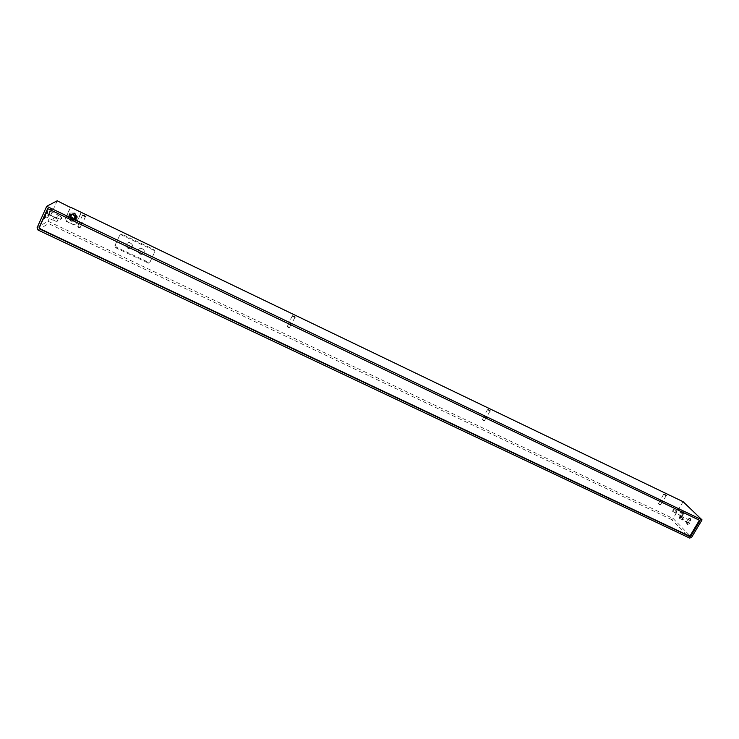 <?xml version="1.0" encoding="UTF-8"?>
<svg xmlns="http://www.w3.org/2000/svg" width="739" height="739" viewBox="0 0 739 739"><rect width="100%" height="100%" fill="white"/><g stroke="black" fill="none" stroke-linecap="round" stroke-linejoin="round"><path stroke-width="0.55" stroke-dasharray="3.69 2.77" d="M683.095 501.698L673.137 518.51L671.788 519.683L689.644 538.075M57.189 200.796L47.989 221.21L48.571 223.575L671.788 519.683M70.51 207.493L65.512 218.532L66.602 221.257L73.466 224.536L74.353 224.748L76.2 223.64L81.318 212.398M44.7 218.532L44.589 218.55C45.144 215.982 46.224 213.719 47.832 211.77C47.444 213.931 46.4 216.185 44.7 218.532M48.58 216.296L48.478 216.305C49.033 213.793 50.095 211.566 51.665 209.654C51.277 211.77 50.243 213.987 48.58 216.296M689.977 518.464C690.586 521.485 689.579 523.388 686.956 524.182C685.912 521.337 686.836 519.369 689.718 518.279L689.977 518.464M683.187 511.785C683.769 514.75 682.781 516.626 680.213 517.411C679.224 514.63 680.139 512.7 682.947 511.619L683.187 511.785M690.568 518.741L690.309 518.566C687.427 519.656 686.513 521.614 687.547 524.459C690.18 523.674 691.187 521.771 690.568 518.741M689.478 522.057L688.314 522.824L689.542 520.201L689.478 522.057M683.51 519.212L682.356 519.988L683.584 517.365L683.51 519.212M682.522 518.224L682.457 519.757L683.473 517.596L682.522 518.224M679.538 516.801L679.474 518.335L680.425 517.697L680.49 516.164L679.538 516.801M683.778 512.072L683.529 511.896C680.721 512.977 679.815 514.907 680.804 517.697C683.372 516.903 684.36 515.028 683.778 512.072M682.697 515.323L681.552 516.081L682.771 513.503L682.697 515.323M676.813 512.515L675.686 513.282L676.896 510.704L676.813 512.515M675.852 511.554L675.788 513.051L676.795 510.926L675.852 511.554M672.915 510.15L672.85 511.647L673.774 511.019L673.848 509.522L672.915 510.15M699.38 520.238L47.85 208.694M699.519 520.016L700.092 520.57M43.906 218.162C45.606 215.806 46.659 213.553 47.037 211.391C45.43 213.34 44.349 215.603 43.795 218.171L43.906 218.162M45.735 214.606L44.7 216.296L45.735 214.606M53.642 218.374L52.617 220.065L53.642 218.374M53.587 218.411L52.746 219.797L53.587 218.411M57.531 220.287L56.691 221.682L57.531 220.287M47.804 215.927C49.467 213.617 50.501 211.4 50.889 209.285C49.319 211.197 48.257 213.414 47.702 215.936L47.804 215.927M49.605 212.435L48.589 214.088L49.605 212.435M57.356 216.139L56.358 217.793L57.356 216.139M57.309 216.176L56.478 217.534L57.309 216.176M61.18 218.023L60.358 219.391L61.18 218.023M81.059 212.564L75.941 223.825L74.085 224.942L66.325 221.441L65.235 218.707L70.353 207.419M660.878 500.515L662.652 501.698L660.878 500.515M660.407 500.562L662.43 501.587L660.407 500.562M658.615 503.619L660.648 504.709L658.615 503.619M484.969 416.353L486.567 417.406L484.969 416.353M484.211 416.269L486.336 417.295L484.211 416.269M482.438 419.503L484.59 420.611L482.438 419.503M290.131 323.128L288.801 322.851L291.545 324.042L290.131 323.128M289.014 322.888L291.305 323.941L289.014 322.888M287.295 326.324L289.605 327.46L287.295 326.324M80.92 223.03L79.147 222.605L82.186 223.825L80.92 223.03M79.396 222.605L81.918 223.723L79.396 222.605M77.734 226.263L80.283 227.464L77.734 226.263M75.036 218.504C75.563 216.342 74.694 215.003 72.413 214.495L69.835 216.01C69.309 218.19 70.187 219.529 72.487 220.019L75.036 218.504M75.082 218.467C75.618 216.305 74.741 214.966 72.468 214.458C68.838 216.139 68.856 217.977 72.542 219.982L75.082 218.467M69.651 215.954C69.983 220.157 71.812 221.035 75.156 218.587C74.833 214.393 72.995 213.516 69.651 215.954M75.618 218.633C75.286 213.922 73.244 212.943 69.512 215.705C69.854 220.407 71.895 221.386 75.618 218.633M74.944 221.118L77.041 216.499L73.983 212.998L70.187 213.211L68.09 217.839L71.156 221.33L75.627 220.656M70.187 213.211L69.503 213.673M70.464 213.044L73.983 212.998M74.768 213.377L74.251 212.832M75.036 213.211L77.041 216.499M77.142 217.331L77.299 216.324M77.401 217.155L75.886 220.481M75.202 220.933L71.156 221.33M70.371 220.952L71.424 221.146M70.639 220.776L68.09 217.839M67.988 216.998L68.367 217.663M68.265 216.832L69.771 213.497M75.424 218.236C75.96 216.074 75.092 214.744 72.81 214.236C69.189 215.908 69.217 217.746 72.884 219.751L75.424 218.236M75.554 218.144C76.089 215.991 75.221 214.661 72.949 214.153C69.327 215.825 69.346 217.663 73.022 219.659L75.554 218.144M76.089 218.31C76.717 215.779 75.692 214.208 73.022 213.608C68.764 215.585 68.792 217.737 73.115 220.093L76.089 218.31M76.394 218.107C77.022 215.585 75.997 214.014 73.337 213.414C69.078 215.382 69.106 217.543 73.42 219.889L76.394 218.107M76.015 217.839C76.542 215.686 75.674 214.356 73.41 213.848C69.799 215.52 69.826 217.358 73.484 219.354L76.015 217.839M76.08 217.793C76.607 215.649 75.748 214.319 73.475 213.811C69.863 215.474 69.891 217.312 73.549 219.307L76.08 217.793M76.237 217.866C76.791 215.594 75.877 214.181 73.475 213.645C69.651 215.418 69.678 217.358 73.549 219.465L76.237 217.866M76.274 217.839L75.96 214.984L73.521 213.617C69.697 215.391 69.715 217.331 73.595 219.437L76.274 217.839M76.108 217.599L75.84 215.058L73.66 213.848C70.27 215.418 70.288 217.146 73.734 219.021L76.108 217.599C76.625 215.566 75.803 214.319 73.678 213.839C70.279 215.409 70.307 217.137 73.743 219.012L76.126 217.589M71.498 215.372C71.046 217.22 71.794 218.347 73.734 218.772C76.782 217.349 76.764 215.788 73.678 214.088L71.498 215.372M70.824 215.806C70.371 217.654 71.129 218.79 73.078 219.215C76.135 217.783 76.117 216.222 73.013 214.513L70.824 215.806M73.05 215.806L73.373 215.086L73.05 215.806M74.325 216.97L74.657 216.25L74.325 216.97M73.623 218.532L73.78 217.765L73.623 218.532M71.932 218.273L72.256 217.552L71.932 218.273M119.552 235.602L114.896 245.625L115.727 247.768L148.511 263.167L149.823 262.29L154.506 252.368L153.694 250.244L120.984 234.716L119.552 235.602L114.896 245.625M115.46 245.043L116.291 247.177L148.936 262.511L150.248 261.643L154.506 252.368M120.087 235.057L121.519 234.171L122.249 234.346L121.713 234.891M154.904 251.768L154.1 249.643L122.249 234.346M127.976 248.415C125.187 245.699 125.575 243.694 129.131 242.392C133.408 244.443 133.537 246.567 129.528 248.747L127.976 248.415L129.537 248.738C133.547 246.549 133.417 244.433 129.14 242.383C125.584 243.685 125.196 245.69 127.986 248.406M139.828 254.077C137.057 251.399 137.436 249.394 140.946 248.073C145.223 250.059 145.38 252.175 141.408 254.401L139.828 254.077M139.837 254.059L141.417 254.392C145.38 252.156 145.232 250.05 140.955 248.064C137.436 249.385 137.066 251.389 139.837 254.059M37.089 227.732L47.989 221.21L673.137 518.51L691.593 537.401M38.022 230.032L48.571 223.575M73.946 214.716L73.789 215.483L73.401 214.892L73.946 214.716M75.221 215.88L75.064 216.647L74.676 216.056L75.221 215.88M74.186 218.153L74.519 217.432L74.186 218.153M72.828 217.174L72.671 217.94L72.283 217.349L72.828 217.174M150.248 261.643L149.823 262.29M116.291 247.177L115.727 247.768M148.114 262.354L147.68 263.001M154.1 249.643L153.694 250.244M686.956 524.182L687.547 524.459M689.718 518.279L690.309 518.566M689.542 520.201L683.584 517.365M688.314 522.824L682.356 519.988M683.473 517.596L680.49 516.164M682.457 519.757L679.474 518.335M680.213 516.164L679.289 518.131M680.213 517.411L680.804 517.697M682.947 511.619L683.529 511.896M682.771 513.503L676.896 510.704M681.552 516.081L675.686 513.282M676.795 510.926L673.848 509.522M675.788 513.051L672.85 511.647M673.58 509.513L672.675 511.453M47.832 211.77L47.037 211.391M44.589 218.55L43.795 218.171M44.7 216.296L52.617 220.065M46.141 213.275L54.058 217.054M52.746 219.797L56.691 221.682M53.929 217.321L57.882 219.206M56.977 221.349L58.039 220.804L57.79 219.649M51.665 209.654L50.889 209.285M48.478 216.305L47.702 215.936M48.589 214.088L56.358 217.793M50.003 211.132L57.771 214.846M56.478 217.534L60.358 219.391M57.651 215.104L61.522 216.952M60.626 219.077L61.679 218.522L61.439 217.377M663.705 494.252L660.112 500.368M666.19 495.684L662.652 501.698M660.333 500.488L658.541 503.536M662.43 501.587L660.638 504.635M658.661 503.665L659.253 504.663L660.648 504.709M487.509 409.683L483.98 416.159M490.031 411.05L486.567 417.406M484.202 416.269L482.438 419.493M486.336 417.295L484.572 420.528M482.567 419.641L483.167 420.63L484.59 420.611M292.256 315.969L288.801 322.851M294.935 317.308L291.545 324.042M289.041 322.952L287.323 326.389M291.305 323.941L289.586 327.368M287.462 326.527L288.127 327.534L289.605 327.46M82.491 215.271L79.147 222.605M85.465 216.656L82.186 223.825M79.415 222.707L77.743 226.365M81.918 223.723L80.255 227.372M77.881 226.503L78.685 227.566L80.283 227.464M72.487 220.019L75.092 218.504C75.378 215.982 74.5 214.633 72.468 214.458L72.413 214.495M75.997 218.864C76.311 214.319 74.159 212.924 69.549 214.679C66.953 217.174 70.297 223.899 75.997 218.864M73.678 214.088L73.013 214.513M73.734 218.772L73.078 219.215M73.216 215.853L73.78 214.67L73.207 215.04M74.5 217.017L75.064 216.647L75.055 215.834L74.491 216.204M73.789 218.578L74.362 218.199L74.343 217.386L73.78 217.765M72.099 218.319L72.671 217.94L72.662 217.127L72.089 217.506M148.936 262.511L148.511 263.167M121.519 234.171L120.984 234.716"/><path stroke-width="1.11" d="M70.621 207.253L683.095 501.698L702.05 519.896L46.714 206.292L57.189 200.796L70.51 207.493M664.463 494.409L666.245 495.583L664.463 494.409M488.507 409.886L490.096 410.93L488.507 409.886M293.586 316.264L292.256 315.969L295 317.17L293.586 316.264M84.264 215.714L82.491 215.271L85.53 216.509L84.264 215.714M46.714 206.292L37.089 227.732L38.022 230.032L689.644 538.075L691.593 537.401L702.05 519.896M689.783 536.542L39.518 228.887L39.047 227.741L47.647 208.601L700.092 520.57L690.762 536.209L689.783 536.542L689.219 535.969L690.198 535.636L699.38 520.238M47.85 208.694L39.379 227.538L39.851 228.684L689.219 535.969M690.198 535.636L690.762 536.209"/></g></svg>
